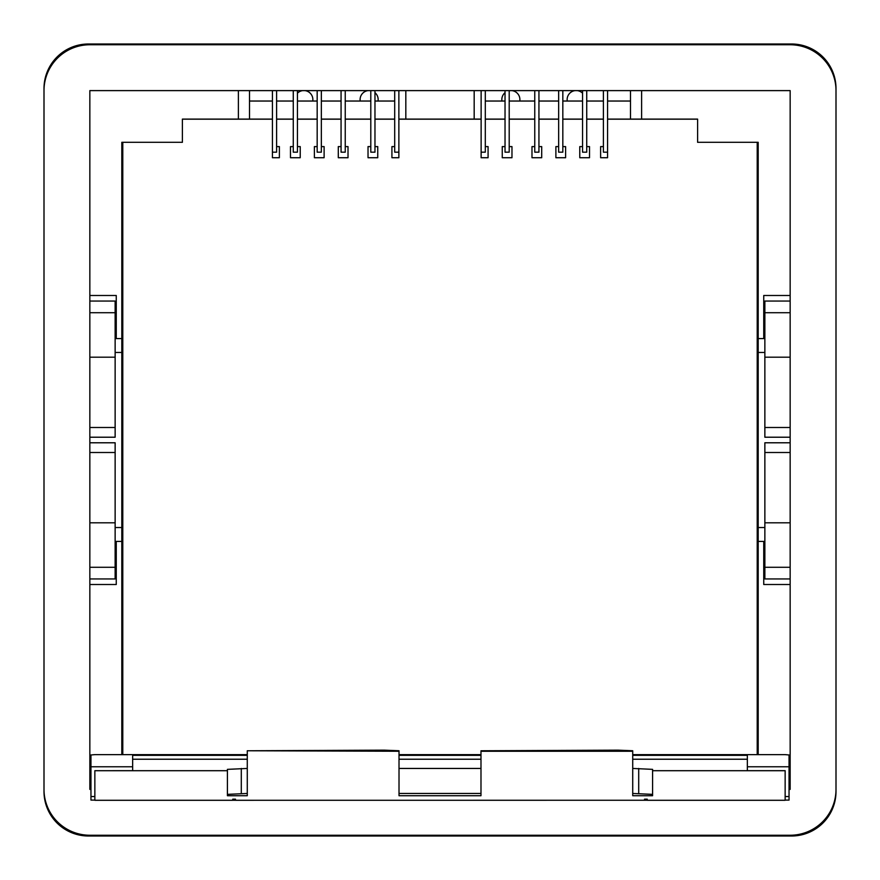 <?xml version="1.0" encoding="UTF-8"?>
<svg xmlns="http://www.w3.org/2000/svg" width="880" height="880" viewBox="0 0 880 880"><rect width="100%" height="100%" fill="white"/><g stroke="black" fill="none" stroke-linecap="round" stroke-linejoin="round"><path stroke-width="1.32" d="M632.72 768.449L652.586 769.362L652.586 795.718L632.72 795.718L632.72 750.761L617.991 750.156L480.986 750.761L480.986 795.718L399.014 795.718L399.014 750.761L384.285 750.156L247.28 750.761L399.014 751.256M647.251 800.261L235.466 800.294L235.466 799.183L232.749 799.183L232.749 800.294L94.853 800.294L94.853 770.704L227.414 770.704L227.414 795.718L247.28 795.718L247.28 751.256M480.986 751.256L632.72 751.256M644.534 800.294L644.534 799.183L647.251 799.183L647.251 800.294L785.147 800.294L785.147 770.66L747.351 770.66L747.351 766.766L789.041 766.766L789.041 800.096L785.147 800.096L789.041 800.096M89.848 767.074L90.959 767.074M790.152 767.074L789.041 767.074M94.853 770.704L132.649 770.66L132.649 766.766L90.959 766.766L90.959 800.096L94.853 800.096L90.959 800.096M89.848 758.747L90.959 758.747M90.959 758.549L89.848 758.549M90.959 766.766L90.959 754.974L94.853 754.633L247.28 754.633M789.041 766.766L789.041 754.974L785.147 754.633L632.72 754.633M790.152 758.549L789.041 758.549M790.152 758.747L789.041 758.747M227.414 770.704L227.414 769.362L247.28 768.449M399.014 768.449L480.986 768.449M652.586 770.704L785.147 770.704M132.649 759.231L247.28 759.231M399.014 759.231L480.986 759.231M632.72 759.231L747.351 759.231M235.466 800.294L232.749 800.261M652.586 794.365L632.72 793.463M227.414 794.365L247.28 793.463M399.014 793.463L480.986 793.463M247.28 755.348L132.649 755.348L132.649 766.766M399.014 755.348L480.986 755.348M632.72 755.348L747.351 755.348L747.351 766.766M399.014 754.633L480.986 754.633M638.704 768.449L638.704 793.463M241.296 768.449L241.296 793.463M697.609 119.174L607.574 119.174M603.405 119.174L586.729 119.174M582.56 119.174L562.826 119.174M558.657 119.174L538.934 119.174M534.765 119.174L509.201 119.174M505.032 119.174L485.298 119.174M481.129 119.174L398.871 119.174M394.702 119.174L374.968 119.174M370.799 119.174L345.235 119.174M341.066 119.174L321.343 119.174M317.174 119.174L297.44 119.174M293.271 119.174L276.595 119.174M272.426 119.174L182.391 119.174M582.56 93.203A9.031 9.031 0 0 0 577.291 90.618M575.047 90.618A9.031 9.031 0 0 0 567.259 101.035M519.772 101.035A9.031 9.031 0 0 0 511.984 90.618M505.032 92.686A9.031 9.031 0 0 0 501.952 101.035M368.016 90.618A9.031 9.031 0 0 0 360.228 101.035M378.048 101.035A9.031 9.031 0 0 0 374.968 92.686M312.741 101.035A9.031 9.031 0 0 0 304.953 90.618M302.709 90.618A9.031 9.031 0 0 0 297.44 93.203M757.218 754.633L757.218 142.307M88.462 836A44.462 44.462 0 0 1 44 791.538L44 88.462A44.462 44.462 0 0 1 88.462 44L791.538 44A44.462 44.462 0 0 1 836 88.462L836 791.538A44.462 44.462 0 0 1 791.538 836L88.462 836M122.782 142.307L122.782 754.633M89.848 44.759A45.848 45.848 0 0 0 44 90.618L44 789.382A45.848 45.848 0 0 0 89.848 835.241L790.152 835.241A45.848 45.848 0 0 0 836 789.382L836 90.618A45.848 45.848 0 0 0 790.152 44.759L89.848 44.759M90.959 789.382L89.848 789.382L89.848 90.618L790.152 90.618L790.152 789.382L789.041 789.382M121.814 754.633L121.814 541.431L116.259 541.431L116.259 584.507L89.848 584.507M790.152 584.507L763.741 584.507L763.741 541.431L758.186 541.431L758.186 754.633M121.814 541.431L121.814 338.569L116.259 338.569L116.259 295.493L89.848 295.493M121.814 338.569L121.814 142.307L182.391 142.307L182.391 119.097L238.392 119.097L238.392 90.618M116.259 332.321L115.137 332.321M116.259 338.569L115.137 338.569M116.259 541.431L115.137 541.431M116.259 547.679L115.137 547.679M763.741 547.679L764.863 547.679M764.863 541.431L763.741 541.431M758.186 541.431L758.186 338.569L763.741 338.569L763.741 295.493L790.152 295.493M764.863 338.569L763.741 338.569M763.741 332.321L764.863 332.321M758.186 338.569L758.186 142.307L697.609 142.307L697.609 119.097L607.574 119.097M641.608 90.618L641.608 119.097M249.502 90.618L249.502 119.097L238.392 119.097M630.498 90.618L630.498 119.097M485.298 90.618L485.298 152.174L481.129 152.174L481.129 90.618M485.298 146.608L488.081 146.608L488.081 157.729L481.129 157.729L481.129 152.174M481.129 119.097L398.871 119.097M474.177 90.618L474.177 119.097M405.823 90.618L405.823 119.097M394.702 146.608L391.919 146.608L391.919 157.729L398.871 157.729L398.871 90.618M394.702 90.618L394.702 152.174L398.871 152.174M272.426 90.618L272.426 157.729L279.378 157.729L279.378 146.608L276.595 146.608M276.595 90.618L276.595 152.174L272.426 152.174M297.44 90.618L297.44 152.174L293.271 152.174L293.271 90.618M607.574 90.618L607.574 157.729L600.622 157.729L600.622 146.608L603.405 146.608M603.405 90.618L603.405 152.174L607.574 152.174M534.765 90.618L534.765 152.174L538.934 152.174L538.934 90.618M562.826 90.618L562.826 152.174L558.657 152.174L558.657 90.618M586.729 90.618L586.729 152.174L582.56 152.174L582.56 90.618M505.032 90.618L505.032 152.174L509.201 152.174L509.201 90.618M317.174 90.618L317.174 152.174L321.343 152.174L321.343 90.618M345.235 90.618L345.235 152.174L341.066 152.174L341.066 90.618M374.968 90.618L374.968 152.174L370.799 152.174L370.799 90.618M89.848 578.952L115.137 578.952L115.137 442.783L89.848 442.783M790.152 578.952L764.863 578.952L764.863 442.783L790.152 442.783M790.152 427.493L764.863 427.493L764.863 437.217L790.152 437.217M764.863 427.493L764.863 301.048L790.152 301.048M89.848 437.217L115.137 437.217L115.137 301.048L89.848 301.048M394.702 119.097L374.968 119.097M370.799 119.097L345.235 119.097M341.066 119.097L321.343 119.097M317.174 119.097L297.44 119.097M293.271 119.097L276.595 119.097M272.426 119.097L249.502 119.097M603.405 119.097L586.729 119.097M582.56 119.097L562.826 119.097M558.657 119.097L538.934 119.097M534.765 119.097L509.201 119.097M505.032 119.097L485.298 119.097M272.426 101.035L249.502 101.035M293.271 101.035L276.595 101.035M317.174 101.035L297.44 101.035M341.066 101.035L321.343 101.035M370.799 101.035L345.235 101.035M394.702 101.035L374.968 101.035M630.498 101.035L607.574 101.035M505.032 101.035L485.298 101.035M534.765 101.035L509.201 101.035M558.657 101.035L538.934 101.035M582.56 101.035L562.826 101.035M603.405 101.035L586.729 101.035M297.44 146.608L300.223 146.608L300.223 157.729L290.488 157.729L290.488 146.608L293.271 146.608M538.934 146.608L541.706 146.608L541.706 157.729L531.982 157.729L531.982 146.608L534.765 146.608M562.826 146.608L565.609 146.608L565.609 157.729L555.885 157.729L555.885 146.608L558.657 146.608M582.56 146.608L579.777 146.608L579.777 157.729L589.512 157.729L589.512 146.608L586.729 146.608M505.032 146.608L502.249 146.608L502.249 157.729L511.973 157.729L511.973 146.608L509.201 146.608M321.343 146.608L324.115 146.608L324.115 157.729L314.391 157.729L314.391 146.608L317.174 146.608M345.235 146.608L348.018 146.608L348.018 157.729L338.294 157.729L338.294 146.608L341.066 146.608M374.968 146.608L377.751 146.608L377.751 157.729L368.027 157.729L368.027 146.608L370.799 146.608M115.137 522.808L89.848 522.808M115.137 452.507L89.848 452.507M790.152 522.808L764.863 522.808M790.152 452.507L764.863 452.507M790.152 357.192L764.863 357.192M115.137 427.493L89.848 427.493M115.137 357.192L89.848 357.192M90.959 796.532L94.853 796.532M785.147 796.532L789.041 796.532M115.137 352.462L121.814 352.462M115.137 527.538L121.814 527.538M758.186 527.538L764.863 527.538M758.186 352.462L764.863 352.462M115.137 567.281L89.848 567.281M790.152 567.281L764.863 567.281M790.152 312.719L764.863 312.719M115.137 312.719L89.848 312.719"/></g></svg>
